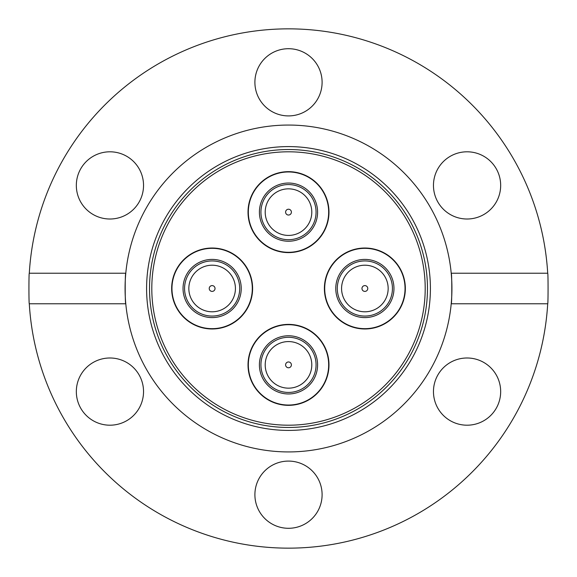 <?xml version="1.0" encoding="UTF-8"?>
<svg xmlns="http://www.w3.org/2000/svg" width="577" height="577" viewBox="0 0 577 577"><rect width="100%" height="100%" fill="white"/><g stroke="black" fill="none" stroke-linecap="round" stroke-linejoin="round"><path stroke-width="0.87" d="M288.5 405.342A40.477 40.477 0 0 0 328.977 364.866A40.477 40.477 0 0 0 288.5 324.389A40.477 40.477 0 0 0 248.023 364.866A40.477 40.477 0 0 0 288.5 405.342M405.342 288.5A40.477 40.477 0 0 0 364.866 248.023A40.477 40.477 0 0 0 324.389 288.5A40.477 40.477 0 0 0 364.866 328.977A40.477 40.477 0 0 0 405.342 288.5M171.657 288.5A40.477 40.477 0 0 0 212.134 328.977A40.477 40.477 0 0 0 252.611 288.5A40.477 40.477 0 0 0 212.134 248.023A40.477 40.477 0 0 0 171.657 288.5M288.5 171.657A40.477 40.477 0 0 0 248.023 212.134A40.477 40.477 0 0 0 288.5 252.611A40.477 40.477 0 0 0 328.977 212.134A40.477 40.477 0 0 0 288.5 171.657M322.103 494.691A33.603 33.603 0 0 0 288.5 461.088A33.603 33.603 0 0 0 254.897 494.691A33.603 33.603 0 0 0 288.5 528.294A33.603 33.603 0 0 0 322.103 494.691M143.536 391.595A33.603 33.603 0 0 0 109.933 357.992A33.603 33.603 0 0 0 76.33 391.595A33.603 33.603 0 0 0 109.933 425.199A33.603 33.603 0 0 0 143.536 391.595M109.933 151.801A33.603 33.603 0 0 0 76.33 185.405A33.603 33.603 0 0 0 109.933 219.008A33.603 33.603 0 0 0 143.536 185.405A33.603 33.603 0 0 0 109.933 151.801M322.103 82.309A33.603 33.603 0 0 0 288.5 48.706A33.603 33.603 0 0 0 254.897 82.309A33.603 33.603 0 0 0 288.5 115.912A33.603 33.603 0 0 0 322.103 82.309M500.67 185.405A33.603 33.603 0 0 0 467.067 151.801A33.603 33.603 0 0 0 433.464 185.405A33.603 33.603 0 0 0 467.067 219.008A33.603 33.603 0 0 0 500.67 185.405M288.5 425.199A136.699 136.699 0 0 1 151.801 288.5A136.699 136.699 0 0 1 288.5 151.801A136.699 136.699 0 0 1 425.199 288.5A136.699 136.699 0 0 1 288.5 425.199M547.703 273.224L451.214 273.224A163.428 163.428 0 0 1 288.5 451.928A163.428 163.428 0 0 1 125.786 303.776C125.014 304.714 125.007 272.308 125.786 273.224A163.428 163.428 0 0 1 451.214 273.224C451.986 272.286 451.986 304.706 451.214 303.776L547.703 303.776C548.186 304.714 548.193 272.308 547.703 273.224A259.65 259.65 0 0 0 288.5 28.85A259.65 259.65 0 0 0 29.297 273.224L125.786 273.224A163.428 163.428 0 0 0 125.786 303.776L29.297 303.776A259.65 259.65 0 0 0 288.5 548.15A259.65 259.65 0 0 0 547.703 303.776M467.067 357.992A33.603 33.603 0 0 0 433.464 391.595A33.603 33.603 0 0 0 467.067 425.199A33.603 33.603 0 0 0 500.67 391.595A33.603 33.603 0 0 0 467.067 357.992M29.297 303.776C28.814 304.714 28.807 272.308 29.297 273.224M259.917 206.703A29.095 29.095 0 0 1 293.931 183.551A29.095 29.095 0 0 1 317.083 217.565A29.095 29.095 0 0 1 283.069 240.717A29.095 29.095 0 0 1 259.917 206.703M315.583 217.277A27.566 27.566 0 0 0 293.643 185.051A27.566 27.566 0 0 0 261.417 206.992A27.566 27.566 0 0 0 283.357 239.217A27.566 27.566 0 0 0 315.583 217.277M311.385 216.476A23.289 23.289 0 0 1 284.151 235.012A23.289 23.289 0 0 1 265.615 207.785A23.289 23.289 0 0 1 292.849 189.249A23.289 23.289 0 0 1 311.385 216.476M327.967 219.628A40.166 40.166 0 0 1 281.006 251.594A40.166 40.166 0 0 1 249.033 204.64A40.166 40.166 0 0 1 295.994 172.667A40.166 40.166 0 0 1 327.967 219.628M287.959 214.983A2.899 2.899 0 0 1 285.651 211.593A2.899 2.899 0 0 1 289.041 209.278A2.899 2.899 0 0 1 291.349 212.675A2.899 2.899 0 0 1 287.959 214.983M206.703 317.083A29.095 29.095 0 0 1 183.551 283.069A29.095 29.095 0 0 1 217.565 259.917A29.095 29.095 0 0 1 240.717 293.931A29.095 29.095 0 0 1 206.703 317.083M217.277 261.417A27.566 27.566 0 0 0 185.051 283.357A27.566 27.566 0 0 0 206.992 315.583A27.566 27.566 0 0 0 239.217 293.643A27.566 27.566 0 0 0 217.277 261.417M216.476 265.615A23.289 23.289 0 0 1 235.012 292.849A23.289 23.289 0 0 1 207.785 311.385A23.289 23.289 0 0 1 189.249 284.151A23.289 23.289 0 0 1 216.476 265.615M219.628 249.033A40.166 40.166 0 0 1 251.594 295.994A40.166 40.166 0 0 1 204.64 327.967A40.166 40.166 0 0 1 172.667 281.006A40.166 40.166 0 0 1 219.628 249.033M214.983 289.041A2.899 2.899 0 0 1 211.593 291.349A2.899 2.899 0 0 1 209.278 287.959A2.899 2.899 0 0 1 212.675 285.651A2.899 2.899 0 0 1 214.983 289.041M317.083 370.297A29.095 29.095 0 0 1 283.069 393.449A29.095 29.095 0 0 1 259.917 359.435A29.095 29.095 0 0 1 293.931 336.283A29.095 29.095 0 0 1 317.083 370.297M261.417 359.723A27.566 27.566 0 0 0 283.357 391.949A27.566 27.566 0 0 0 315.583 370.008A27.566 27.566 0 0 0 293.643 337.783A27.566 27.566 0 0 0 261.417 359.723M265.615 360.524A23.289 23.289 0 0 1 292.849 341.988A23.289 23.289 0 0 1 311.385 369.215A23.289 23.289 0 0 1 284.151 387.751A23.289 23.289 0 0 1 265.615 360.524M249.033 357.372A40.166 40.166 0 0 1 295.994 325.406A40.166 40.166 0 0 1 327.967 372.36A40.166 40.166 0 0 1 281.006 404.333A40.166 40.166 0 0 1 249.033 357.372M289.041 362.017A2.899 2.899 0 0 1 291.349 365.407A2.899 2.899 0 0 1 287.959 367.722A2.899 2.899 0 0 1 285.651 364.325A2.899 2.899 0 0 1 289.041 362.017M370.297 259.917A29.095 29.095 0 0 1 393.449 293.931A29.095 29.095 0 0 1 359.435 317.083A29.095 29.095 0 0 1 336.283 283.069A29.095 29.095 0 0 1 370.297 259.917M359.723 315.583A27.566 27.566 0 0 0 391.949 293.643A27.566 27.566 0 0 0 370.008 261.417A27.566 27.566 0 0 0 337.783 283.357A27.566 27.566 0 0 0 359.723 315.583M360.524 311.385A23.289 23.289 0 0 1 341.988 284.151A23.289 23.289 0 0 1 369.215 265.615A23.289 23.289 0 0 1 387.751 292.849A23.289 23.289 0 0 1 360.524 311.385M357.372 327.967A40.166 40.166 0 0 1 325.406 281.006A40.166 40.166 0 0 1 372.36 249.033A40.166 40.166 0 0 1 404.333 295.994A40.166 40.166 0 0 1 357.372 327.967M362.017 287.959A2.899 2.899 0 0 1 365.407 285.651A2.899 2.899 0 0 1 367.722 289.041A2.899 2.899 0 0 1 364.325 291.349A2.899 2.899 0 0 1 362.017 287.959M288.5 146.594A141.906 141.906 0 0 1 430.406 288.5A141.906 141.906 0 0 1 288.5 430.406A141.906 141.906 0 0 1 146.594 288.5A141.906 141.906 0 0 1 288.5 146.594M288.5 427.47A138.97 138.97 0 0 0 427.47 288.5A138.97 138.97 0 0 0 288.5 149.53A138.97 138.97 0 0 0 149.53 288.5A138.97 138.97 0 0 0 288.5 427.47M285.651 211.593A2.899 2.899 0 0 1 289.041 209.278A2.899 2.899 0 0 1 291.349 212.675M211.593 291.349A2.899 2.899 0 0 1 209.278 287.959A2.899 2.899 0 0 1 212.675 285.651M291.349 365.407A2.899 2.899 0 0 1 287.959 367.722A2.899 2.899 0 0 1 285.651 364.325M365.407 285.651A2.899 2.899 0 0 1 367.722 289.041A2.899 2.899 0 0 1 364.325 291.349"/></g></svg>
